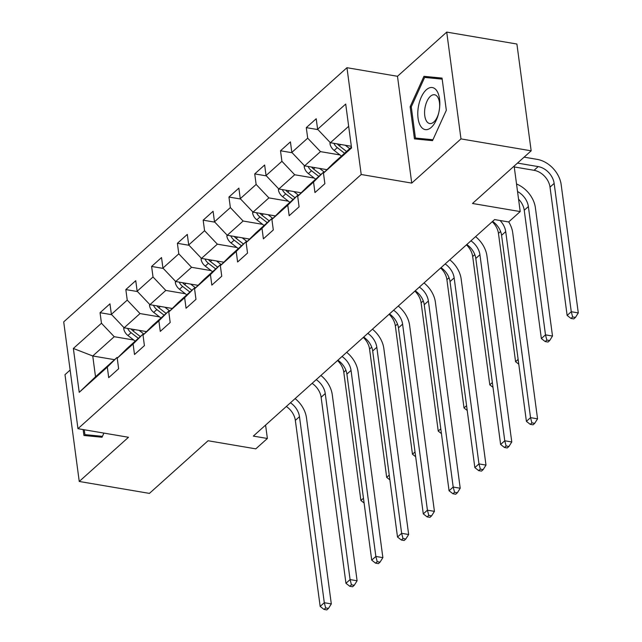 <?xml version="1.0" encoding="UTF-8"?>
<svg xmlns="http://www.w3.org/2000/svg" width="642" height="642" viewBox="0 0 642 642"><rect width="100%" height="100%" fill="white"/><g stroke="black" fill="none" stroke-linecap="round" stroke-linejoin="round"><path stroke-width="0.96" d="M70.139 370.049L64.994 374.671L79.247 481.468L149.417 493.393L208.08 440.749L255.805 448.854L267.369 438.478L265.587 425.1M346.961 67.707L63.71 321.891L77.963 428.687L361.205 174.504L346.961 67.707L397.486 76.294L411.739 183.09L460.98 138.897L446.728 32.1L397.486 76.294M446.728 32.1L516.906 44.025L531.159 150.822L472.488 203.474L520.213 211.579L514.138 166.093M460.98 138.897L531.159 150.822M114.549 359.689L92.745 355.981L95.514 376.766L116.996 357.482L107.31 367.12L108.715 377.656L118.634 368.757L117.229 358.228L133.095 343.992L134.499 354.52L144.41 345.629L143.005 335.092L158.871 320.856L160.275 331.392L170.194 322.493L168.79 311.956L184.647 297.719L186.06 308.256L195.97 299.357L194.566 288.82L210.432 274.583L211.836 285.12L221.755 276.221L220.342 265.684L236.208 251.447L237.612 261.984L247.531 253.084L246.127 242.556L261.992 228.311L263.397 238.848L273.307 229.956L271.903 219.42L287.768 205.183L289.173 215.72L299.092 206.82L297.687 196.283L313.545 182.047L314.957 192.584L324.868 183.684L323.464 173.147L351.559 147.941L345.701 104.06L317.613 129.275L316.201 118.738L306.29 127.638L317.934 129.612M107.31 367.12L79.215 392.334L73.365 348.462L101.46 323.247L100.048 312.71L111.7 314.692M306.29 127.638L307.695 138.174L291.829 152.411L290.425 141.874L280.506 150.774L281.918 161.303L266.053 175.539L264.648 165.01L254.73 173.902L256.134 184.439L240.268 198.675L238.864 188.138L228.953 197.038L230.358 207.575L214.492 221.811L213.088 211.274L203.169 220.174L204.573 230.711L188.708 244.947L187.304 234.41L177.393 243.31L178.797 253.847L162.932 268.083L161.527 257.546L151.608 266.446L153.021 276.983L137.155 291.219L135.743 280.682L125.832 289.582L127.236 300.111L111.371 314.347L109.967 303.818L100.048 312.71M520.213 211.579L508.641 221.963L494.605 219.58L253.333 436.095L267.369 438.478M117.229 358.228L126.915 348.59L142.781 334.354L143.607 334.49M146.512 331.609L124.139 327.805L140.004 313.569L159.529 316.883M142.781 334.354L133.095 343.992M111.371 314.347L124.139 327.805M127.236 300.111L140.004 313.569M143.005 335.092L152.692 325.454L168.557 311.218L169.392 311.354M172.289 308.473L149.923 304.669L165.788 290.433L185.305 293.747M168.557 311.218L158.871 320.856M137.155 291.219L149.923 304.669M153.021 276.983L165.788 290.433M168.79 311.956L178.476 302.318L194.341 288.081L195.168 288.226M198.065 285.337L175.699 281.533L191.565 267.297L211.082 270.619M194.341 288.081L184.647 297.719M162.932 268.083L175.699 281.533M178.797 253.847L191.565 267.297M194.566 288.82L204.252 279.182L220.118 264.945L220.944 265.09M223.849 262.201L201.484 258.397L217.341 244.161L236.866 247.483M220.118 264.945L210.432 274.583M188.708 244.947L201.484 258.397M204.573 230.711L217.341 244.161M220.342 265.684L230.037 256.046L245.894 241.809L246.729 241.954M249.626 239.065L227.26 235.269L243.125 221.033L262.642 224.347M245.894 241.809L236.208 251.447M214.492 221.811L227.26 235.269M230.358 207.575L243.125 221.033M246.127 242.556L255.813 232.918L271.678 218.681L272.505 218.818M275.41 215.929L253.036 212.133L268.902 197.897L288.427 201.211M271.678 218.681L261.992 228.311M240.268 198.675L253.036 212.133M256.134 184.439L268.902 197.897M271.903 219.42L281.589 209.782L297.455 195.545L298.289 195.682M301.186 192.801L278.821 188.997L294.686 174.76L314.203 178.075M297.455 195.545L287.768 205.183M266.053 175.539L278.821 188.997M281.918 161.303L294.686 174.76M297.687 196.283L307.374 186.645L323.239 172.409L324.066 172.546M326.963 169.665L304.597 165.861L320.462 151.624L339.987 154.947M323.239 172.409L313.545 182.047M291.829 152.411L304.597 165.861M307.695 138.174L320.462 151.624M323.464 173.147L333.15 163.509L351.447 147.09M351.334 146.288L330.381 142.725L348.67 126.314M317.613 129.275L330.381 142.725M411.739 183.09L361.205 174.504M79.247 481.468L128.488 437.274L77.963 428.687M116.996 357.482L117.831 357.626M133.745 340.019L114.228 336.705L92.745 355.981L73.365 348.462M95.514 376.766L79.215 392.334M101.46 323.247L114.228 336.705M280.506 150.774L292.158 152.748M254.73 173.902L266.374 175.884M228.953 197.038L240.598 199.02M203.169 220.174L214.813 222.156M177.393 243.31L189.037 245.284M151.608 266.446L163.253 268.42M125.832 289.582L137.476 291.556M423.953 76.326L410.15 106.716L414.443 138.881L432.531 140.646L446.334 110.255L442.041 78.091L423.953 76.326L435.661 78.493M83.147 429.57L83.933 435.477L102.022 437.25L103.908 433.101M442.153 78.958L435.741 78.324M411.281 106.909L410.15 106.716M500.046 220.503A16.403 12.07 -131.9 0 1 505.711 231.61L530.533 417.637L537.555 418.833L512.733 232.797A24.597 18.104 48.1 0 0 508.713 221.899M492.574 221.402A16.403 12.07 -131.9 0 1 501.579 235.317L526.4 421.345L530.533 417.637L531.905 422.861L530.252 424.346L533.053 424.819L534.706 423.343L531.905 422.861M534.706 423.343L537.555 418.833M526.4 421.345L530.252 424.346M330.116 142.452L329.98 143.615A8.691 6.396 48.1 0 0 334.169 150.437L341.44 156.07M345.332 145.269L349.705 148.655M514.25 166.944L534.056 170.307A16.403 12.07 -131.9 0 1 550.017 187.127L567.135 315.431L571.268 311.723L578.29 312.919L561.164 184.615A24.597 18.104 48.1 0 0 537.226 159.385L524.105 157.154M333.888 143.326A8.691 6.396 48.1 0 0 337.307 147.62L344.577 153.253M346.56 151.472L339.289 145.838A8.691 6.396 -131.9 0 1 337.331 143.912M517.492 163.084L538.189 166.599A16.403 12.07 -131.9 0 1 554.15 183.419L571.268 311.723L572.64 316.947L570.987 318.432L573.788 318.905L575.441 317.421L572.64 316.947M575.441 317.421L578.29 312.919M567.135 315.431L570.987 318.432M418.247 107.551A21.322 10.585 -80.4 0 0 424.699 129.483A21.322 10.585 -80.4 0 0 438.647 113.217A21.322 10.585 -80.4 0 0 439.353 109.613A21.322 10.585 -80.4 0 0 439.626 107.463A21.322 10.585 -80.4 0 0 431.464 87.489A21.322 10.585 -80.4 0 0 418.247 107.551M439.577 107.96A14.597 7.247 -80.4 0 0 434.57 94.759A14.597 7.247 -80.4 0 0 424.9 108.442A14.597 7.247 -80.4 0 0 429.683 123.537A14.597 7.247 -80.4 0 0 438.767 112.719M432.596 140.518L415.43 138.03L411.273 106.869L424.643 77.417L442.178 79.135L446.326 110.272M432.941 139.739L415.43 138.03M102.086 437.114L84.921 434.626L84.271 429.763M102.439 436.343L84.921 434.626M470.923 240.83A16.403 12.07 -131.9 0 1 479.935 254.746L504.756 440.773L511.77 441.969L486.949 255.933A24.597 18.104 48.1 0 0 475.578 236.649M466.79 244.538A16.403 12.07 -131.9 0 1 475.802 258.453L500.624 444.481L504.756 440.773L506.121 445.997L504.468 447.482L507.276 447.956L508.929 446.471L506.121 445.997M508.929 446.471L511.77 441.969M500.624 444.481L504.468 447.482M445.147 263.958A16.403 12.07 -131.9 0 1 454.151 277.874L478.972 463.909L485.994 465.105L461.173 279.069A24.597 18.104 48.1 0 0 449.801 259.785M441.014 267.666A16.403 12.07 -131.9 0 1 450.026 281.581L474.847 467.617L478.972 463.909L480.344 469.133L478.691 470.618L481.5 471.092L483.153 469.607L480.344 469.133M483.153 469.607L485.994 465.105M474.847 467.617L478.691 470.618M304.34 165.588L304.196 166.751A8.691 6.396 48.1 0 0 308.393 173.573L315.663 179.206M319.547 168.405L324.435 172.184M326.2 169.536L326.706 169.921M308.104 166.455A8.691 6.396 48.1 0 0 311.53 170.756L318.801 176.389M320.783 174.608L313.513 168.974A8.691 6.396 -131.9 0 1 311.555 167.04M517.532 191.533A16.403 12.07 -131.9 0 1 528.374 206.555L545.491 334.859L552.505 336.047L535.388 207.743A24.597 18.104 48.1 0 0 516.529 183.989M518.551 199.132A16.403 12.07 -131.9 0 1 524.241 210.263L541.358 338.567L545.491 334.859L546.856 340.083L545.202 341.56L548.011 342.042L549.664 340.557L546.856 340.083M549.664 340.557L552.505 336.047M541.358 338.567L545.202 341.56M278.556 188.724L278.419 189.888A8.691 6.396 48.1 0 0 282.608 196.709L289.879 202.342M293.771 191.541L298.65 195.32M300.424 192.672L300.929 193.057M282.328 189.591A8.691 6.396 48.1 0 0 285.746 193.892L293.025 199.526M295.007 197.744L287.728 192.11A8.691 6.396 -131.9 0 1 285.77 190.176M492.221 221.723A16.403 12.07 -131.9 0 1 498.457 233.399L515.582 361.703L518.142 359.4M515.582 361.703L518.776 364.191M419.362 287.094A16.403 12.07 -131.9 0 1 428.374 301.01L453.196 487.045L460.21 488.241L435.388 302.205A24.597 18.104 48.1 0 0 424.017 282.921M415.238 290.802A16.403 12.07 -131.9 0 1 424.242 304.717L449.063 490.753L453.196 487.045L454.56 492.27L452.907 493.746L455.716 494.228L457.369 492.743L454.56 492.27M457.369 492.743L460.21 488.241M449.063 490.753L452.907 493.746M393.586 310.23A16.403 12.07 -131.9 0 1 402.598 324.146L427.42 510.181L434.433 511.369L409.612 325.342A24.597 18.104 48.1 0 0 398.241 306.057M389.453 313.938A16.403 12.07 -131.9 0 1 398.465 327.853L423.287 513.889L427.42 510.181L428.784 515.398L427.131 516.882L429.939 517.364L431.593 515.879L428.784 515.398M431.593 515.879L434.433 511.369M423.287 513.889L427.131 516.882M367.81 333.367A16.403 12.07 -131.9 0 1 376.814 347.282L401.635 533.317L408.657 534.505L383.836 348.478A24.597 18.104 48.1 0 0 372.456 329.194M363.677 337.074A16.403 12.07 -131.9 0 1 372.681 350.989L397.502 537.025L401.635 533.317L402.999 538.534L401.354 540.018L404.155 540.5L405.808 539.015L402.999 538.534M405.808 539.015L408.657 534.505M397.502 537.025L401.354 540.018M252.779 211.86L252.635 213.016A8.691 6.396 48.1 0 0 256.832 219.845L264.103 225.478M267.995 214.669L272.874 218.457M274.648 215.8L275.145 216.193M256.543 212.727A8.691 6.396 48.1 0 0 259.97 217.02L267.241 222.662M269.223 220.88L261.952 215.247A8.691 6.396 -131.9 0 1 259.994 213.313M466.437 244.851A16.403 12.07 -131.9 0 1 472.681 256.527L489.798 384.831L492.358 382.536M489.798 384.831L493 387.327M226.995 234.988L226.859 236.152A8.691 6.396 48.1 0 0 231.048 242.973L238.318 248.606M242.211 237.805L247.09 241.593M248.863 238.936L249.369 239.33M230.767 235.863A8.691 6.396 48.1 0 0 234.194 240.156L241.464 245.79M243.446 244.016L236.176 238.375A8.691 6.396 -131.9 0 1 234.21 236.449M440.661 267.987A16.403 12.07 -131.9 0 1 446.904 279.663L464.022 407.967L466.582 405.672M464.022 407.967L467.216 410.463M201.219 258.124L201.082 259.288A8.691 6.396 48.1 0 0 205.271 266.109L212.542 271.743M216.434 260.941L221.313 264.721M223.087 262.072L223.585 262.458M204.983 258.999A8.691 6.396 48.1 0 0 208.409 263.292L215.68 268.926M217.662 267.144L210.391 261.511A8.691 6.396 -131.9 0 1 208.433 259.585M414.876 291.123A16.403 12.07 -131.9 0 1 421.12 302.799L438.237 431.103L440.797 428.808M438.237 431.103L441.439 433.599M175.443 281.26L175.298 282.424A8.691 6.396 48.1 0 0 179.487 289.245L186.766 294.879M190.65 284.077L195.537 287.857M197.303 285.208L197.808 285.594M179.206 282.135A8.691 6.396 48.1 0 0 182.633 286.428L189.904 292.062M191.886 290.28L184.615 284.647A8.691 6.396 -131.9 0 1 182.657 282.721M389.1 314.259A16.403 12.07 -131.9 0 1 395.344 325.935L412.461 454.239L415.021 451.944M412.461 454.239L415.663 456.735M149.658 304.396L149.522 305.56A8.691 6.396 48.1 0 0 153.711 312.381L160.981 318.015M164.874 307.213L169.753 310.993M171.526 308.345L172.024 308.73M153.43 305.263A8.691 6.396 48.1 0 0 156.849 309.564L164.119 315.198M166.109 313.416L158.831 307.783A8.691 6.396 -131.9 0 1 156.873 305.849M363.316 337.395A16.403 12.07 -131.9 0 1 369.559 349.071L386.685 477.375L389.237 475.072M386.685 477.375L389.879 479.863M342.025 356.503A16.403 12.07 -131.9 0 1 351.038 370.418L375.859 556.445L382.873 557.641L358.051 371.606A24.597 18.104 48.1 0 0 346.68 352.322M337.893 360.21A16.403 12.07 -131.9 0 1 346.905 374.125L371.726 560.153L375.859 556.445L377.223 561.67L375.57 563.154L378.379 563.628L380.032 562.151L377.223 561.67M380.032 562.151L382.873 557.641M371.726 560.153L375.57 563.154M316.249 379.639A16.403 12.07 -131.9 0 1 325.253 393.554L350.075 579.582L357.096 580.777L332.275 394.742A24.597 18.104 48.1 0 0 320.904 375.458M312.116 383.346A16.403 12.07 -131.9 0 1 321.12 397.262L345.95 583.289L350.075 579.582L351.447 584.806L349.794 586.29L352.602 586.764L354.248 585.279L351.447 584.806M354.248 585.279L357.096 580.777M345.95 583.289L349.794 586.29M290.465 402.767A16.403 12.07 -131.9 0 1 299.477 416.682L324.298 602.718L331.312 603.913L306.491 417.878A24.597 18.104 48.1 0 0 295.119 398.594M286.34 406.474A16.403 12.07 -131.9 0 1 295.344 420.39L320.165 606.425L324.298 602.718L325.663 607.942L324.009 609.427L326.818 609.9L328.471 608.415L325.663 607.942M328.471 608.415L331.312 603.913M320.165 606.425L324.009 609.427M123.882 327.532L123.737 328.696A8.691 6.396 48.1 0 0 127.935 335.517L135.205 341.151M139.089 330.349L143.977 334.129M145.742 331.473L146.248 331.866M127.646 328.399A8.691 6.396 48.1 0 0 131.072 332.692L138.343 338.334M140.325 336.552L133.055 330.919A8.691 6.396 -131.9 0 1 131.096 328.985M337.54 360.531A16.403 12.07 -131.9 0 1 343.783 372.208L360.9 500.503L363.46 498.208M360.9 500.503L364.102 502.999M505.711 231.61L501.579 235.317M330.718 142.789L329.996 143.431M337.307 147.62L334.169 150.437M340.79 144.498L339.289 145.838M538.189 166.599L534.056 170.307M554.15 183.419L550.017 187.127M479.935 254.746L475.802 258.453M454.151 277.874L450.026 281.581M304.942 165.917L304.22 166.567M311.53 170.756L308.393 173.573M315.005 167.634L313.513 168.974M528.374 206.555L524.241 210.263M279.158 189.053L278.435 189.703M285.746 193.892L282.608 196.709M289.229 190.762L287.728 192.11M500.599 231.481L498.457 233.399M428.374 301.01L424.242 304.717M402.598 324.146L398.465 327.853M376.814 347.282L372.681 350.989M253.381 212.189L252.659 212.839M259.97 217.02L256.832 219.845M263.453 213.898L261.952 215.247M474.815 254.609L472.681 256.527M227.605 235.325L226.883 235.975M234.194 240.156L231.048 242.973M237.668 237.034L236.176 238.375M449.039 277.745L446.904 279.663M201.821 258.461L201.098 259.103M208.409 263.292L205.271 266.109M211.892 260.171L210.391 261.511M423.255 300.881L421.12 302.799M176.044 281.597L175.322 282.239M182.633 286.428L179.487 289.245M186.108 283.307L184.615 284.647M397.478 324.017L395.344 325.935M150.26 304.725L149.538 305.375M156.849 309.564L153.711 312.381M160.331 306.443L158.831 307.783M371.702 347.153L369.559 349.071M351.038 370.418L346.905 374.125M325.253 393.554L321.12 397.262M299.477 416.682L295.344 420.39M124.484 327.861L123.762 328.511M131.072 332.692L127.935 335.517M134.547 329.571L133.055 330.919M345.918 370.282L343.783 372.208"/></g></svg>
